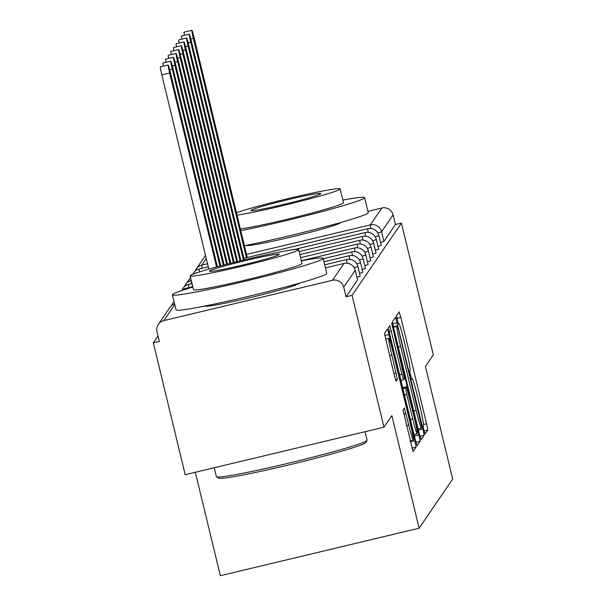 <?xml version="1.0" encoding="UTF-8"?>
<svg xmlns="http://www.w3.org/2000/svg" width="606" height="606" viewBox="0 0 606 606"><rect width="100%" height="100%" fill="white"/><g stroke="black" fill="none" stroke-linecap="round" stroke-linejoin="round"><path stroke-width="0.91" d="M423.836 430.207L425.003 434.093L427.76 430.063L426.594 423.776L400.861 317.408L399.187 311.863L396.422 315.893L398.415 324.172L398.778 323.649A19.483 1.091 76.6 0 1 398.831 323.612A19.483 1.091 76.6 0 1 404.187 341.345L406.331 350.207A19.483 1.091 76.6 0 1 410.073 370.334L409.717 370.849L410.542 375.25L411.709 379.129L412.08 378.606A19.483 1.091 76.6 0 1 412.125 378.568A19.483 1.091 76.6 0 1 417.481 396.301L419.625 405.164A19.483 1.091 76.6 0 1 423.374 425.291L423.018 425.806L423.836 430.207M299.137 283.237A48.374 2.447 166.4 0 1 299.144 283.275A48.374 2.447 166.4 0 1 299.106 283.426A48.374 2.447 166.4 0 1 251.392 297.341A48.374 2.447 166.4 0 1 205.108 306.022A48.374 2.447 166.4 0 1 205.108 305.985M340.617 222.516A48.374 2.447 166.4 0 1 340.625 222.553A48.374 2.447 166.4 0 1 340.587 222.705A48.374 2.447 166.4 0 1 292.872 236.62A48.374 2.447 166.4 0 1 246.589 245.301A48.374 2.447 166.4 0 1 246.589 245.263M402.99 409.914L413.05 451.584L416.117 447.107L414.943 440.82L387.537 328.906L384.477 333.383L394.37 375.72L396.036 381.265L397.362 379.341L391.862 355.177A16.286 0.909 76.6 0 1 388.772 338.33A16.286 0.909 76.6 0 1 393.249 353.154L410.186 423.177A16.286 0.909 76.6 0 1 413.284 440.032A16.286 0.909 76.6 0 1 408.808 425.207L404.308 407.989L402.99 409.914M401.452 223.061L352.071 295.349L383.962 427.2L391.862 415.633L419.102 528.212L452.682 479.058L425.45 366.478L433.351 354.911L401.452 223.061L395.43 224.5L393.097 214.872L381.583 231.727L383.909 241.362L395.43 224.5M419.42 434.275L421.109 439.804L424.155 435.343L422.988 429.048L395.582 317.143L392.514 321.619L393.688 327.907L419.42 434.275M420.14 441.221L417.072 445.698L415.398 440.161L389.666 333.792L388.491 327.505L389.802 325.589L401.922 374.258L403.596 379.803L404.475 378.523L391.635 322.915L418.966 434.934L420.14 441.221L415.921 442.228M195.329 472.271L220.349 575.7L419.102 528.212M367.903 211.335L381.878 208.002A9.302 9.279 34.3 0 1 393.097 214.872M352.071 295.349L346.049 296.788L343.716 287.161A9.302 9.279 -145.7 0 0 332.497 280.283L163.862 320.582A9.302 9.279 -145.7 0 0 157.007 331.77L159.34 341.398L153.318 342.837L158.022 335.951M383.962 427.2L185.216 474.687L153.318 342.837M346.049 296.788L357.563 279.934L355.23 270.299L343.716 287.161M383.909 241.362A9.302 0.47 166.4 0 1 380.621 242.506M357.851 266.398A9.302 0.47 166.4 0 1 357.873 266.413L360.206 276.048A9.302 0.47 166.4 0 1 360.206 276.048A9.302 0.47 166.4 0 1 360.199 276.078A9.302 0.47 166.4 0 1 356.919 277.207M362.82 272.17A9.302 0.47 166.4 0 1 362.835 272.192A9.302 0.47 166.4 0 1 362.827 272.223A9.302 0.47 166.4 0 1 359.547 273.351M365.448 268.314A9.302 0.47 166.4 0 1 365.471 268.337A9.302 0.47 166.4 0 1 365.463 268.367A9.302 0.47 166.4 0 1 362.183 269.496M368.084 264.458A9.302 0.47 166.4 0 1 368.107 264.481A9.302 0.47 166.4 0 1 368.1 264.511A9.302 0.47 166.4 0 1 364.82 265.64M368.387 250.975A9.302 0.47 166.4 0 1 368.41 250.998L370.736 260.625A9.302 0.47 166.4 0 1 370.736 260.625A9.302 0.47 166.4 0 1 370.728 260.656A9.302 0.47 166.4 0 1 367.448 261.784M373.349 256.747A9.302 0.47 166.4 0 1 373.372 256.77A9.302 0.47 166.4 0 1 373.364 256.8A9.302 0.47 166.4 0 1 370.084 257.929M375.985 252.891A9.302 0.47 166.4 0 1 376.008 252.914A9.302 0.47 166.4 0 1 376 252.944A9.302 0.47 166.4 0 1 372.72 254.073M378.621 249.036A9.302 0.47 166.4 0 1 378.636 249.058A9.302 0.47 166.4 0 1 378.629 249.089A9.302 0.47 166.4 0 1 375.349 250.217M381.25 245.188A9.302 0.47 166.4 0 1 381.272 245.203A9.302 0.47 166.4 0 1 381.265 245.233A9.302 0.47 166.4 0 1 377.985 246.362M199.132 269.011A9.302 0.523 76.6 0 0 199.101 269.003L208.252 266.822L199.079 269.026A9.302 9.279 -145.7 0 0 192.746 274.321M381.265 245.233L378.932 235.605A9.302 9.279 -145.7 0 0 367.713 228.727L243.9 258.315M197.238 272.692L196.442 272.882A9.302 9.279 -145.7 0 0 194.079 273.798M190.519 277.359A9.302 9.279 -145.7 0 0 189.883 278.752M378.629 249.089L376.303 239.461A9.302 9.279 -145.7 0 0 365.085 232.583L293.736 249.634M188.314 280.517A9.302 9.302 0 0 1 190.701 278.116A9.302 9.279 -145.7 0 0 187.246 282.608M376 252.944L373.667 243.317A9.302 9.279 -145.7 0 0 362.449 236.438L299.137 251.566L362.471 236.423A9.302 0.523 76.6 0 0 362.449 236.438A9.302 0.523 76.6 0 0 362.933 240.074M191.291 280.563L191.178 280.593A9.302 9.279 -145.7 0 0 184.61 286.464M373.364 256.8L371.031 247.172A9.302 9.279 -145.7 0 0 359.812 240.294L299.872 254.618M188.936 287.562A9.302 0.523 76.6 0 1 188.542 284.449A9.302 0.523 76.6 0 1 188.564 284.426A9.302 0.523 76.6 0 0 188.564 284.426L192.026 283.6L188.542 284.449A9.302 9.279 -145.7 0 0 181.982 290.319M370.728 260.656L368.403 251.02A9.302 9.279 -145.7 0 0 357.184 244.15L300.606 257.671L357.207 244.135A9.302 0.523 76.6 0 0 357.184 244.15A9.302 0.523 76.6 0 0 357.669 247.786M192.769 286.661L185.913 288.297A9.302 9.279 -145.7 0 0 181.679 290.592M368.1 264.511L365.766 254.876A9.302 9.279 -145.7 0 0 354.548 248.005L301.349 260.716M365.463 268.367L363.13 258.732A9.302 9.279 -145.7 0 0 351.912 251.861L323.195 258.724L351.935 251.846A9.302 0.523 76.6 0 0 351.912 251.861A9.302 0.523 76.6 0 0 352.397 255.49M356.813 263.83A9.302 0.47 166.4 0 0 360.502 262.587A9.302 0.47 166.4 0 0 360.509 262.565A9.302 0.47 166.4 0 1 360.509 262.565L362.835 272.192L360.502 262.587A9.302 9.279 -145.7 0 0 349.283 255.717L323.937 261.777M172.513 303.651A9.302 9.302 0 0 1 174.111 301.856A9.302 9.279 -145.7 0 0 171.445 305.742M360.199 276.078L357.866 266.443A9.302 9.279 -145.7 0 0 346.647 259.573L324.672 264.822L346.67 259.557A9.302 0.523 76.6 0 0 346.647 259.573A9.302 0.523 76.6 0 0 347.132 263.201M421.874 427.48L398.46 329.709L397.294 325.831L396.907 326.392A19.483 1.091 76.6 0 0 400.657 346.511L416.095 410.33A19.483 1.091 76.6 0 0 421.45 428.071A19.483 1.091 76.6 0 0 421.496 428.033L421.874 427.48M412.754 419.026A16.286 0.909 76.6 0 0 417.231 433.851A16.286 0.909 76.6 0 0 414.14 416.996L406.482 386.795L405.611 388.067L406.785 394.354L412.754 419.026L410.421 419.579M184.436 35.307A7.749 0.432 -103.4 0 1 184.05 32.171L191.875 30.3A7.749 0.432 76.6 0 0 193.352 38.322L246.422 257.701M247.263 257.497L194.011 37.36A7.749 0.432 76.6 0 0 191.875 30.3M181.808 39.155A7.749 0.432 -103.4 0 1 181.414 36.027L189.246 34.156A7.749 0.432 76.6 0 0 190.716 42.178L243.43 260.08M244.271 259.876L191.375 41.216A7.749 0.432 76.6 0 0 189.246 34.156M179.171 43.011A7.749 0.432 -103.4 0 1 178.778 39.882L186.61 38.011A7.749 0.432 76.6 0 0 188.08 46.033L240.067 260.898M240.908 260.694L188.739 45.071A7.749 0.432 76.6 0 0 186.61 38.011M176.535 46.867A7.749 0.432 -103.4 0 1 176.149 43.738L183.974 41.867A7.749 0.432 76.6 0 0 185.451 49.889L236.696 261.731M237.537 261.519L186.11 48.927A7.749 0.432 76.6 0 0 183.974 41.867M173.907 50.722A7.749 0.432 -103.4 0 1 173.513 47.594L181.345 45.723A7.749 0.432 76.6 0 0 182.815 53.745L233.34 262.572M234.174 262.36L183.474 52.783A7.749 0.432 76.6 0 0 181.345 45.723M240.771 230.644A77.523 3.916 -13.6 0 0 319.567 212.236A77.523 3.916 -13.6 0 0 364.524 197.882A77.523 3.916 -13.6 0 0 364.592 197.639A77.523 3.916 -13.6 0 0 342.852 200.101M244.407 245.695A77.523 3.916 -13.6 0 0 323.21 227.288A77.523 3.916 -13.6 0 0 368.168 212.933A77.523 3.916 -13.6 0 0 368.228 212.691L364.592 197.639M236.999 215.077A55.82 2.818 -13.6 0 0 296.796 202.23A55.82 2.818 -13.6 0 0 340.095 189.072A55.82 2.818 -13.6 0 0 340.14 188.898L343.496 202.745A55.82 2.818 166.4 0 1 343.443 202.919A55.82 2.818 166.4 0 1 300.152 216.077A55.82 2.818 166.4 0 1 240.355 228.924M340.14 188.898A55.82 2.818 -13.6 0 0 296.985 196.503A55.82 2.818 -13.6 0 0 236.438 212.759M250.96 210.365A35.974 1.818 -13.6 0 0 250.929 210.479A35.974 1.818 -13.6 0 0 285.343 204.025A35.974 1.818 -13.6 0 0 320.824 193.67A35.974 1.818 -13.6 0 0 320.854 193.564A35.974 1.818 -13.6 0 0 286.441 200.018A35.974 1.818 -13.6 0 0 250.96 210.365M365.691 442.607A75.667 3.825 166.4 0 1 365.676 442.63A75.667 3.825 166.4 0 1 365.66 442.653A75.667 3.825 166.4 0 1 292.887 463.969A75.667 3.825 166.4 0 1 218.781 478.164L216.539 476.801A77.523 3.916 -13.6 0 0 292.463 462.257A77.523 3.916 -13.6 0 0 367.031 440.418A77.523 3.916 -13.6 0 0 367.047 440.388A77.523 3.916 -13.6 0 0 367.092 440.176L365.047 431.714M192.867 287.07A77.523 3.916 -13.6 0 0 172.475 294.577A77.523 3.916 -13.6 0 0 172.407 294.819A77.523 3.916 -13.6 0 0 246.574 280.904A77.523 3.916 -13.6 0 0 323.043 258.603A77.523 3.916 -13.6 0 0 323.112 258.361A77.523 3.916 -13.6 0 0 301.371 260.822M172.407 294.819L176.051 309.871A77.523 3.916 -13.6 0 0 250.217 295.955A77.523 3.916 -13.6 0 0 326.687 273.654A77.523 3.916 -13.6 0 0 326.748 273.412L323.112 258.361M298.66 249.619L302.008 263.466A55.82 2.818 166.4 0 1 301.962 263.64A55.82 2.818 166.4 0 1 246.907 279.692A55.82 2.818 166.4 0 1 193.503 289.713L190.155 275.866A55.82 2.818 -13.6 0 0 243.551 265.845A55.82 2.818 -13.6 0 0 298.614 249.793A55.82 2.818 -13.6 0 0 298.66 249.619A55.82 2.818 -13.6 0 0 245.263 259.633A55.82 2.818 -13.6 0 0 190.208 275.692A55.82 2.818 -13.6 0 0 190.155 275.866M209.479 271.087A35.974 1.818 -13.6 0 0 209.449 271.2A35.974 1.818 -13.6 0 0 243.862 264.746A35.974 1.818 -13.6 0 0 279.343 254.399A35.974 1.818 -13.6 0 0 279.374 254.285A35.974 1.818 -13.6 0 0 244.96 260.739A35.974 1.818 -13.6 0 0 209.479 271.087M214.244 467.749L216.395 476.634A77.523 3.916 -13.6 0 0 216.539 476.801M171.271 54.578A7.749 0.432 -103.4 0 1 170.877 51.449L178.709 49.578A7.749 0.432 76.6 0 0 180.179 57.6L229.977 263.428M230.818 263.216L180.838 56.638A7.749 0.432 76.6 0 0 178.709 49.578M168.635 58.434A7.749 0.432 -103.4 0 1 168.248 55.305L176.073 53.434A7.749 0.432 76.6 0 0 177.55 61.456L226.621 264.292M227.462 264.08L178.209 60.494A7.749 0.432 76.6 0 0 176.073 53.434M166.006 62.289A7.749 0.432 -103.4 0 1 165.612 59.161L173.445 57.29A7.749 0.432 76.6 0 0 174.914 65.312L223.266 265.17M224.106 264.951L175.573 64.342A7.749 0.432 76.6 0 0 173.445 57.29M163.37 66.145A7.749 0.432 -103.4 0 1 162.976 63.016L170.809 61.145A7.749 0.432 76.6 0 0 172.278 69.167L219.917 266.064M220.751 265.837L172.937 68.198A7.749 0.432 76.6 0 0 170.809 61.145M169.65 73.023L161.817 74.894A7.749 0.432 -103.4 0 1 160.348 66.872L168.173 65.001A7.749 0.432 76.6 0 0 169.65 73.023L216.569 266.973M217.402 266.738L170.301 72.053A7.749 0.432 76.6 0 0 168.173 65.001M161.817 74.894L208.812 269.14M206.245 258.535L201.722 265.148L207.51 263.769M246.528 254.444L370.364 224.856L381.878 208.002M370.834 228.507A9.302 0.523 76.6 0 1 370.364 224.856A9.302 9.279 34.3 0 1 381.583 231.727A9.302 0.47 166.4 0 1 377.886 232.992M205.479 255.384L196.23 268.935A9.302 9.302 0 0 0 195.155 271.041A9.302 9.279 34.3 0 1 201.722 265.148A9.302 0.523 76.6 0 0 202.101 268.291M332.497 280.283L344.011 263.428L325.414 267.875M174.778 304.598L163.862 320.582M355.222 270.253A9.302 0.47 166.4 0 1 355.237 270.268A9.302 0.47 166.4 0 1 355.23 270.299A9.302 9.279 -145.7 0 0 344.011 263.428A9.302 0.523 76.6 0 0 344.011 263.428L325.407 267.86M169.877 307.507A9.302 9.302 0 0 1 174.611 303.932A9.302 9.279 -145.7 0 0 169.877 307.507L158.363 324.361M193.579 272.806A9.302 9.302 0 0 1 199.101 269.003A9.302 0.523 76.6 0 0 199.079 269.026A9.302 0.523 76.6 0 0 199.435 271.973M243.892 258.3L367.736 228.712A9.302 0.523 76.6 0 0 367.713 228.727A9.302 0.523 76.6 0 0 368.206 232.363M378.924 235.552A9.302 0.47 166.4 0 1 378.939 235.575A9.302 0.47 166.4 0 1 378.932 235.605A9.302 0.47 166.4 0 1 375.25 236.848M293.63 249.649L365.107 232.568A9.302 0.523 76.6 0 0 365.085 232.583A9.302 0.523 76.6 0 0 365.57 236.219M376.288 239.408A9.302 0.47 166.4 0 1 376.311 239.431A9.302 0.47 166.4 0 1 376.303 239.461A9.302 0.47 166.4 0 1 372.622 240.703M373.652 243.264A9.302 0.47 166.4 0 1 373.675 243.286A9.302 0.47 166.4 0 1 373.667 243.317A9.302 0.47 166.4 0 1 369.986 244.551M191.231 280.578A9.302 0.523 76.6 0 0 191.201 280.57A9.302 0.523 76.6 0 0 191.178 280.593A9.302 0.523 76.6 0 0 191.564 283.714M299.872 254.611L359.835 240.279A9.302 0.523 76.6 0 0 359.812 240.294A9.302 0.523 76.6 0 0 360.305 243.93M373.372 256.77L371.039 247.142A9.302 0.47 166.4 0 1 371.039 247.142A9.302 0.47 166.4 0 1 371.031 247.172A9.302 0.47 166.4 0 1 367.35 248.407M357.207 244.135A9.302 9.302 0 0 1 368.41 250.998A9.302 0.47 166.4 0 1 368.403 251.02A9.302 0.47 166.4 0 1 364.721 252.263M185.959 288.289A9.302 0.523 76.6 0 0 185.936 288.282A9.302 0.523 76.6 0 0 185.913 288.297A9.302 0.523 76.6 0 0 185.936 289.198M301.341 260.709L354.571 247.99A9.302 0.523 76.6 0 0 354.548 248.005A9.302 0.523 76.6 0 0 355.033 251.634M365.751 254.831A9.302 0.47 166.4 0 1 365.774 254.853A9.302 0.47 166.4 0 1 365.766 254.876A9.302 0.47 166.4 0 1 362.085 256.118M363.123 258.686A9.302 0.47 166.4 0 1 363.138 258.709A9.302 0.47 166.4 0 1 363.13 258.732A9.302 0.47 166.4 0 1 359.449 259.974M323.93 261.762L349.306 255.702A9.302 0.523 76.6 0 0 349.283 255.717A9.302 0.523 76.6 0 0 349.768 259.345M346.67 259.557A9.302 9.302 0 0 1 357.873 266.413A9.302 0.47 166.4 0 1 357.866 266.443A9.302 0.47 166.4 0 1 354.184 267.685M411.512 378.742L412.08 378.606M398.218 323.786L398.778 323.649M396.809 318.37L400.861 317.408M423.442 424.526L426.594 423.776M424.018 430.957L427.76 430.063M392.779 323.755L397.256 322.68M418.42 430.146L422.988 429.048M419.943 436.35L424.155 435.343M397.294 325.831L393.415 326.763L397.278 325.839M393.514 327.202L396.907 326.392M398.324 347.071L400.657 346.511M413.762 410.891L416.095 410.33M389.173 331.671L391.491 331.118M399.589 374.819L401.922 374.258M400.945 380.432L403.581 379.803L400.952 380.439M392.34 326.907L392.802 326.793M414.398 436.025L418.966 434.934M402.71 387.696L406.482 386.795M402.952 388.704L405.611 388.067M404.452 394.907L406.785 394.354M403.672 414.087L405.982 413.534M406.474 425.76L408.808 425.207M389.529 355.737L391.862 355.177M393.855 373.614L396.188 373.054M395.453 379.795L397.362 379.341M384.734 335.519L389.211 334.451M410.376 441.91L414.943 440.82M411.906 448.114L416.117 447.107M193.352 38.322L190.799 38.928M190.716 42.178L188.171 42.784M188.08 46.033L185.534 46.639M185.451 49.889L182.898 50.495M182.815 53.745L180.27 54.351M180.179 57.6L177.634 58.206M177.55 61.456L174.998 62.062M174.914 65.312L172.362 65.918M172.278 69.167L169.733 69.773M381.272 245.203L378.939 235.575A9.302 9.302 0 0 0 367.736 228.712M197.367 272.647L196.465 272.859A9.302 9.302 0 0 0 194.049 273.814M378.636 249.058L376.311 239.431A9.302 9.302 0 0 0 365.107 232.568M376.008 252.914L373.675 243.286A9.302 9.302 0 0 0 362.471 236.423M191.291 280.548L191.201 280.57A9.302 9.302 0 0 0 185.678 284.373M371.039 247.142A9.302 9.302 0 0 0 359.835 240.279M188.564 284.426A9.302 9.302 0 0 0 183.05 288.229M192.769 286.653L185.936 288.282A9.302 9.302 0 0 0 181.679 290.6M368.107 264.481L365.774 254.853A9.302 9.302 0 0 0 354.571 247.99M365.471 268.337L363.138 258.709A9.302 9.302 0 0 0 351.935 251.846M360.509 262.565A9.302 9.302 0 0 0 349.306 255.702M357.57 279.904L355.237 270.268A9.302 9.302 0 0 0 344.034 263.413M411.504 378.712L412.125 378.568M398.203 323.755L398.831 323.612M418.11 428.866L421.45 428.071M414.057 434.608L417.231 433.851M402.702 387.688L406.497 386.787M410.11 440.789L413.284 440.032M385.507 339.11L388.772 338.33M334.648 224.197L334.883 225.174M252.664 244.029L252.899 245.006M365.676 442.63L367.047 440.388M293.16 284.918L293.402 285.896M211.183 304.75L211.418 305.727"/></g></svg>
